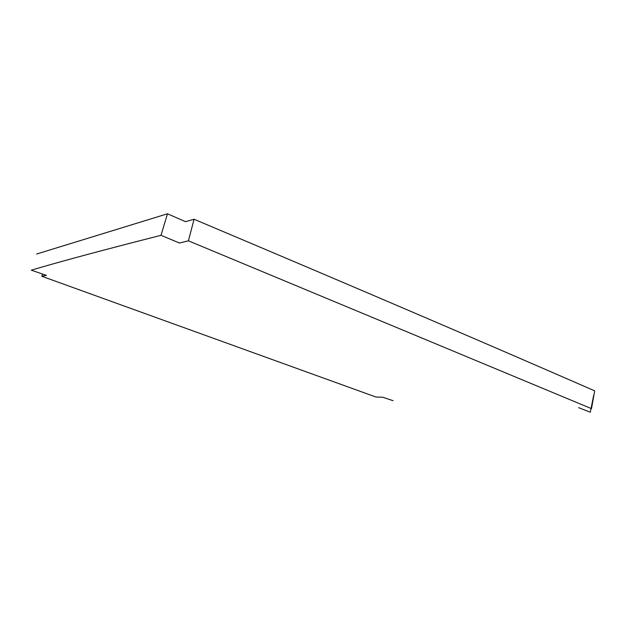 <?xml version="1.0" encoding="UTF-8"?>
<svg xmlns="http://www.w3.org/2000/svg" width="626" height="626" viewBox="0 0 626 626"><rect width="100%" height="100%" fill="white"/><g stroke="black" fill="none" stroke-linecap="round" stroke-linejoin="round"><path stroke-width="0.94" d="M42.537 274.047L41.801 276.262L46.379 275.362L31.3 270.174C60.065 261.613 103.298 249.993 160.999 235.313L179.443 243.013L188.41 240.814L591.476 408.653L594.7 390.859C494.548 347.148 372.212 294.47 194.068 219.249L185.484 221.667L167.478 213.787L36.574 254.046M160.999 235.313L167.478 213.787M41.801 276.262L375.882 397.001L382.869 397.26L393.12 400.71M593.675 395.335L590.31 412.213L578.635 407.667M194.068 219.249L188.41 240.814"/></g></svg>
